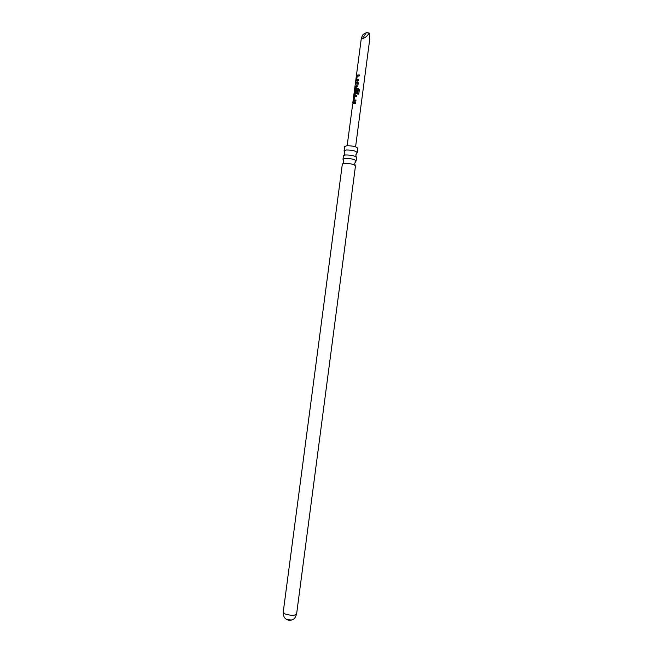 <?xml version="1.0" encoding="UTF-8"?>
<svg xmlns="http://www.w3.org/2000/svg" width="653" height="653" viewBox="0 0 653 653"><rect width="100%" height="100%" fill="white"/><g stroke="black" fill="none" stroke-linecap="round" stroke-linejoin="round"><path stroke-width="0.98" d="M352.685 103.998L347.159 145.725M362.562 38.372L361.37 37.947L363.076 34.438L366.333 32.65L362.562 38.372C364.603 38.266 366.855 36.503 369.312 33.074L366.333 32.65M353.999 103.403L352.995 103.688L353.134 102.635L355.689 102.276L355.55 103.329L353.999 103.403M354.293 101.158L353.42 100.464L353.91 96.783L354.587 95.599L356.595 95.428L356.456 96.481L354.53 96.628L354.032 100.113L355.983 100.031L355.844 101.084L354.293 101.158M355.191 94.318L354.326 93.632L355.477 88.767L358.473 88.645L359.338 89.755L358.758 94.179L357.681 94.04L358.228 89.869L356.701 89.755L355.42 89.91L354.922 93.387L355.787 93.322L356.252 90.261L357.281 90.228L356.889 93.248L355.191 94.318M356.089 87.486L355.093 87.788L355.224 86.743L356.66 86.376L357.175 82.898L355.705 83.209L355.844 82.156L357.428 81.78L358.268 82.727L357.787 86.408L356.089 87.486M356.995 80.654L356.114 80.001L356.603 76.328L357.281 75.119L359.289 74.907L359.15 75.96L357.232 76.148L356.701 79.625L358.693 79.495L358.554 80.548L356.995 80.654M355.583 146.835L369.761 39.017L369.312 33.074M344.09 150.819L344.645 146.599L346.71 145.758C352.587 145.741 356.285 146.599 357.787 148.329L357.232 152.549C355.722 150.851 352.024 150.002 346.147 150.002L344.09 150.819L344.49 151.439M356.685 153.047L357.232 152.549M342.988 159.185L343.445 155.716L345.494 154.965C351.265 154.973 354.963 155.798 356.587 157.446L356.138 160.916C354.612 159.275 350.914 158.442 345.037 158.418L342.988 159.185L343.372 159.773M355.607 161.381L356.138 160.916M283.214 612.269L342.335 164.099L344.384 163.381C350.196 163.421 353.893 164.238 355.485 165.829L296.601 614.032C294.609 615.73 290.74 615.689 284.986 613.918L283.214 612.269C283.222 615.787 284.275 618.122 286.381 619.273C287.451 620.113 289.099 620.383 291.328 620.089C293.287 619.036 294.503 620.032 296.601 614.032M286.7 619.534L291.532 620.032M353.167 103.607L353.134 102.635M353.289 102.676L355.681 102.333M353.697 101.223L353.42 100.464M355.983 100.08L354.032 100.113M353.575 100.505L354.587 95.599M354.718 95.648L356.587 95.485M357.697 94.04L358.228 89.869M354.595 94.391L354.963 89.992L355.607 88.816L358.481 88.694L359.338 89.755M359.313 89.804L358.734 94.179M354.922 93.387L355.877 93.379L356.252 90.261M356.342 90.31L357.281 90.285M355.877 83.119L355.999 82.196L357.428 81.78M357.477 81.829L358.024 82M355.265 87.706L355.379 86.784L356.758 86.433L357.175 82.898M356.375 80.752L356.114 80.001M358.685 79.552L356.701 79.625M356.269 80.041L357.281 75.119M357.411 75.168L359.281 74.964M361.37 37.947L352.8 102.921M357.224 152.598L355.812 154.875L356.187 156.883M344.082 150.867L344.857 153.431L343.976 155.275M342.98 159.218L343.756 161.797L342.849 163.674M356.13 160.948L354.718 163.242L355.101 165.282"/></g></svg>
